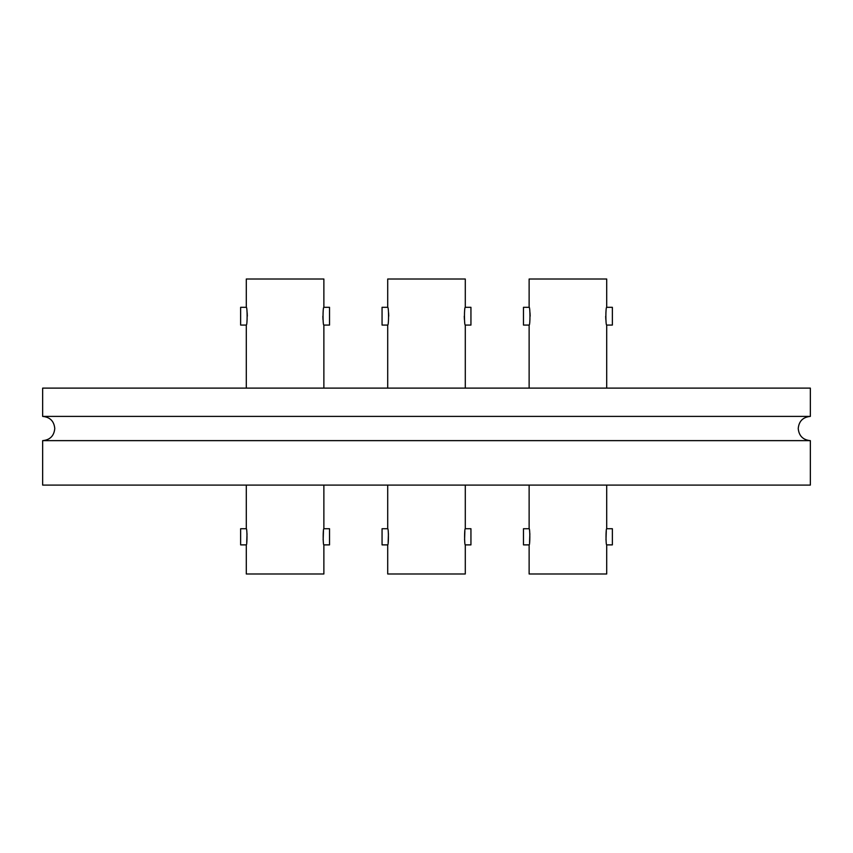 <?xml version="1.0" encoding="UTF-8"?>
<svg xmlns="http://www.w3.org/2000/svg" width="853" height="853" viewBox="0 0 853 853"><rect width="100%" height="100%" fill="white"/><g stroke="black" fill="none" stroke-linecap="round" stroke-linejoin="round"><path stroke-width="1.28" d="M810.35 440.638L42.65 440.638L42.65 485.09L810.35 485.09L810.35 440.638C802.982 439.924 798.941 435.883 798.227 428.515C798.941 421.158 802.982 417.117 810.35 416.403L42.65 416.403C50.018 417.117 54.059 421.158 54.773 428.515C54.059 435.883 50.018 439.924 42.65 440.638M810.35 416.403L810.35 388.115L42.65 388.115L42.65 416.403M465.29 307.304L470.941 307.304L470.941 325.078L465.29 325.078C464.171 325.633 464.171 306.771 465.29 307.304L465.29 279.016L387.71 279.016L387.71 307.304C388.829 306.749 388.829 325.622 387.71 325.078L387.71 388.115M465.29 325.078L465.29 388.115M387.71 307.304L382.059 307.304L382.059 325.078L387.71 325.078M387.71 485.09L387.71 528.721C388.637 528.22 388.637 545.376 387.71 544.886L387.71 573.984L465.29 573.984L465.29 544.886C464.363 545.387 464.363 528.242 465.29 528.721L465.29 485.09M465.29 544.886L470.941 544.886L470.941 528.721L465.29 528.721M387.71 528.721L382.059 528.721L382.059 544.886L387.71 544.886M388.136 542.519L388.435 533.701M464.864 531.088L464.565 539.917M464.256 316.25L464.416 319.619L464.256 316.25M388.744 316.132L388.584 312.774M606.707 307.304L612.369 307.304L612.369 325.078L606.707 325.078C605.587 325.633 605.587 306.771 606.707 307.304L606.707 279.016L529.127 279.016L529.127 307.304C530.246 306.749 530.246 325.622 529.127 325.078L529.127 388.115M606.707 325.078L606.707 388.115M529.127 307.304L523.475 307.304L523.475 325.078L529.127 325.078M529.127 485.09L529.127 528.721C530.054 528.22 530.054 545.376 529.127 544.886L529.127 573.984L606.707 573.984L606.707 544.886C605.79 545.387 605.779 528.242 606.707 528.721L606.707 485.09M606.707 544.886L612.369 544.886L612.369 528.721L606.707 528.721M529.127 528.721L523.475 528.721L523.475 544.886L529.127 544.886M529.553 542.519L529.852 533.701M606.28 531.088L605.982 539.917M605.673 316.25L605.833 319.619M530.161 316.132L530.012 312.774M323.873 307.304L329.525 307.304L329.525 325.078L323.873 325.078C322.754 325.633 322.754 306.771 323.873 307.304L323.873 279.016L246.293 279.016L246.293 307.304C247.413 306.749 247.413 325.622 246.293 325.078L246.293 388.115M323.873 325.078L323.873 388.115M246.293 307.304L240.631 307.304L240.631 325.078L246.293 325.078M246.293 485.09L246.293 528.721C247.21 528.22 247.221 545.376 246.293 544.886L246.293 573.984L323.873 573.984L323.873 544.886C322.946 545.387 322.946 528.242 323.873 528.721L323.873 485.09M323.873 544.886L329.525 544.886L329.525 528.721L323.873 528.721M246.293 528.721L240.631 528.721L240.631 544.886L246.293 544.886M246.709 542.529L247.018 533.701M323.447 531.088L323.148 539.917M322.839 316.25L322.988 319.619M247.327 316.132L247.167 312.774"/></g></svg>
